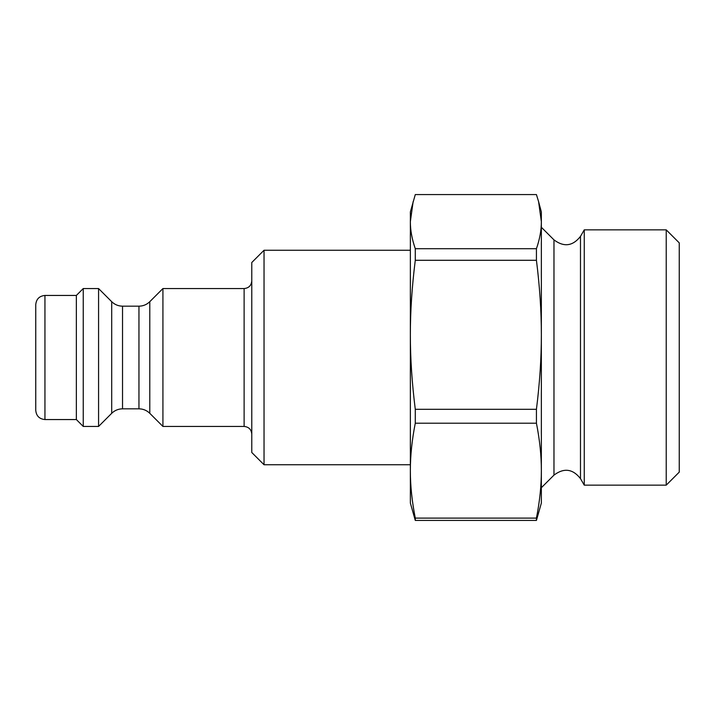 <?xml version="1.0" encoding="UTF-8"?>
<svg xmlns="http://www.w3.org/2000/svg" width="715" height="715" viewBox="0 0 715 715"><rect width="100%" height="100%" fill="white"/><g stroke="black" fill="none" stroke-linecap="round" stroke-linejoin="round"><path stroke-width="1.07" d="M98.572 288.556L98.572 426.444L83.244 426.444L83.244 288.556L98.572 288.556L111.701 301.685L111.701 413.315L98.572 426.444M44.947 295.447L44.947 419.553C39.361 419.008 36.295 415.942 35.75 410.356L35.75 304.644C36.295 299.058 39.361 295.992 44.947 295.447L76.353 295.447L83.244 288.556M76.353 295.447L76.353 419.553L83.244 426.444M264.041 250.25L251.778 262.503L251.778 452.497L264.041 464.75L264.041 250.25L410.356 250.25M111.701 413.315C114.713 410.383 118.333 408.891 122.533 408.828L122.533 306.172L138.951 306.172L138.951 408.828C143.161 408.891 146.772 410.383 149.784 413.315L149.784 301.685L162.922 288.556L162.922 426.444L244.119 426.444C248.775 426.9 251.331 429.456 251.778 434.103M162.922 288.556L244.119 288.556L244.119 426.444M251.778 280.897C251.331 285.544 248.775 288.1 244.119 288.556M122.533 306.172C118.333 306.109 114.713 304.617 111.701 301.685M149.784 301.685C146.772 304.617 143.161 306.109 138.951 306.172M415.281 518.107C411.974 501.331 410.33 485.512 410.356 470.658C410.33 455.795 411.974 439.984 415.281 423.209L536.429 423.209C539.745 439.984 541.389 455.795 541.353 470.658C541.389 485.512 539.745 501.331 536.429 518.107L415.281 518.107L415.281 520.431L410.356 503.056L410.356 211.944L415.281 194.569L536.429 194.569L538.574 201.567L541.353 221.641L541.353 211.944L538.574 201.567M536.429 409.302L415.281 409.302C411.974 382.963 410.33 358.126 410.356 334.79C410.33 311.454 411.974 286.617 415.281 260.287L536.429 260.287C539.745 286.617 541.389 311.454 541.353 334.79C541.389 358.126 539.745 382.963 536.429 409.302L536.429 423.209M415.281 423.209L415.281 409.302M415.281 520.431L536.429 520.431L541.353 503.056L541.353 221.641C541.389 230.114 539.745 239.132 536.429 248.704L415.281 248.704C411.974 239.132 410.33 230.114 410.356 221.641L413.145 201.567M541.353 334.79L541.353 235.941M584.253 238.354L584.253 229.855L580.482 236.388L580.482 478.612L584.253 485.145L584.253 238.354M536.429 520.431L536.429 518.107M536.429 260.287L536.429 248.704M415.281 260.287L415.281 248.704M666.228 485.145L679.25 472.123L679.25 242.877L666.228 229.855L666.228 485.145L584.253 485.145M541.353 487.728L553.973 475.118L553.973 239.882L541.353 227.272M264.041 464.75L410.356 464.75M44.947 419.553L76.353 419.553M149.784 413.315L162.922 426.444M122.533 408.828L138.951 408.828M553.973 239.882C563.947 247.345 572.778 246.183 580.482 236.388M553.973 475.118C563.947 467.655 572.787 468.817 580.482 478.612M666.228 229.855L584.253 229.855"/></g></svg>
